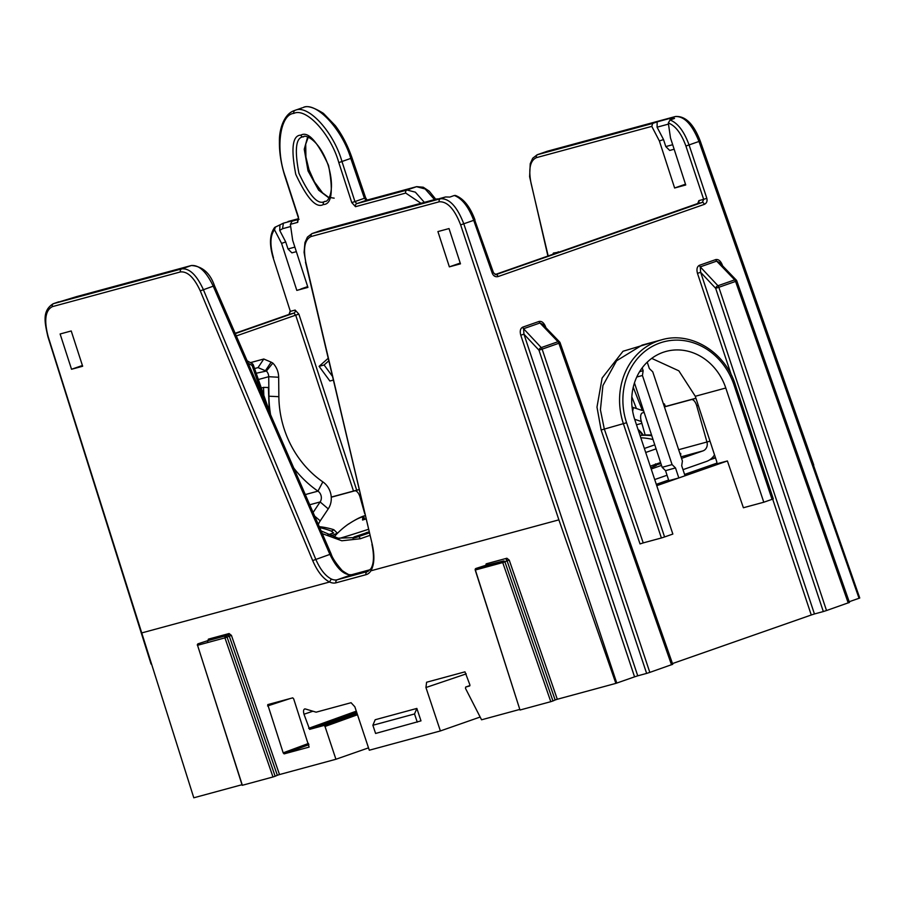 <?xml version="1.0" encoding="UTF-8"?>
<svg xmlns="http://www.w3.org/2000/svg" width="905" height="905" viewBox="0 0 905 905"><rect width="100%" height="100%" fill="white"/><g stroke="black" fill="none" stroke-linecap="round" stroke-linejoin="round"><path stroke-width="1.36" d="M324.669 201.464L325.178 201.306C326.931 202.72 336.321 193.025 328.187 165.276C318.255 136.96 303.345 134.675 303.616 136.825A2.477 2.183 74.8 0 0 303.752 136.779C295.924 136.904 294.317 149.065 298.933 173.274C309.465 195.865 318.04 205.265 324.669 201.464A2.477 2.183 -105.2 0 0 323.379 204.519C316.264 208.591 307.055 198.512 295.743 174.269C290.788 148.318 292.507 135.275 300.89 135.139C308.005 131.067 317.214 141.157 328.526 165.389C333.481 191.34 331.762 204.383 323.379 204.519M303.537 136.847L303.616 136.825A2.477 2.183 74.8 0 1 300.89 135.139M328.911 197.935L318.651 190.163L308.017 170.898L304.25 149.268L307.621 137.051M207.618 640.717L228.456 635.061L229.282 636.158L231.431 635.412L279.498 774.556L335.925 759.261L325.019 726.466L324.069 725.437L309.623 729.362L303.978 714.215C303.096 710.697 303.548 708.943 305.347 708.954L316.128 712.178L351.072 702.71L354.851 706.794L369.297 750.222L440.384 730.946L425.938 687.529L426.594 682.234L464.966 671.838L469.831 684.655L469.672 685.979L465.656 687.065L465.498 688.388L481.562 719.792L519.809 709.418M557.299 699.26L555.15 699.984L507.083 560.851L509.232 560.116L557.299 699.26L615.875 683.377L558.883 519.855L460.634 224.881C454.514 209.066 447.387 201.363 439.242 201.781L311.162 236.499C304.815 239.418 303.028 248.004 305.822 262.258L372.26 544.437C374.794 555.987 374.331 564.777 370.892 570.795L558.883 519.855M552.955 700.956L550.794 701.68L502.739 562.571L504.888 561.824L552.955 700.956L555.15 699.984M279.498 774.556L277.349 775.28L229.282 636.158L227.087 637.12L275.154 776.252L277.349 775.28M275.154 776.252L272.993 776.976L224.938 637.867L227.087 637.12A1.233 1.177 66.2 0 0 225.583 636.328A1.233 1.097 74.8 0 0 224.938 637.867L197.55 645.288L242.348 785.28L272.993 776.976M715.403 457.591L711.172 458.745M656.747 485.68L727.394 460.95L716.364 463.937M634.462 382.939L662.143 467.297L665.537 470.645L668.829 480.668L678.829 477.953L675.503 467.942L672.087 464.604L642.437 375.485L643.15 370.699L642.211 367.86M656.306 484.345L668.625 480.035M684.587 474.446L716.839 463.156M668.478 124.098L657.087 127.186L657.154 121.87L670.288 118.306L670.028 119.992C677.732 122.956 684.078 131.293 689.078 144.981L706.828 198.297L703.66 199.338L685.911 146.033C681.284 133.363 675.424 125.693 668.32 123.001L670.039 119.98L674.53 118.419L670.288 118.306L675.334 116.541L547.254 151.259L537.265 154.732L652.675 123.431L651.792 126.372L659.383 140.965L674.621 188.002L685.741 184.982L670.492 137.956L668.32 123.001M651.792 126.372L536.439 157.64C530.081 160.558 528.305 169.145 531.088 183.398L548.181 255.979M420.949 203.274L405.712 193.07L355.507 206.679A2.477 2.183 -105.2 0 1 356.796 203.636L407.001 190.027L415.338 192.154L424.366 202.358M293.899 110.738L295.132 110.342C308.028 103.985 333.798 132.175 341.988 161.599L354.941 201.577L351.762 202.584L338.809 162.606C330.947 134.359 306.218 107.288 293.842 113.385C279.826 114.437 275.222 149.461 285.471 177.063L298.424 217.042L298.412 219.779L299.057 219.282M275.437 226.94L274.486 229.746L281.568 243.377L296.817 290.403L307.926 287.394L292.688 240.357L290.358 224.338L292.055 221.182L296.546 219.61L283.401 223.173L274.679 227.438C269.656 234.191 269.158 244.327 273.174 257.868L290.335 311.365L273.174 257.868M274.486 229.746C270.131 235.538 269.792 244.904 273.468 257.823M553.6 254.079A2.477 2.183 74.8 0 0 553.475 253.038L552.616 254.429M559.358 252.065L553.475 253.038M369.025 531.948L354.093 536.937L362.226 534.832A2.477 2.364 66.2 0 0 362.011 534.912L359.919 535.681A2.477 1.154 70.7 0 1 359.919 535.681A2.477 1.154 70.7 0 1 359.952 535.669L362.226 534.832M449.355 266.851L437.918 231.578L449.027 228.569L460.464 263.841L449.355 266.851L460.215 263.084M71.54 369.263L60.115 333.99L71.224 330.97L82.66 366.254L71.54 369.263L82.412 365.484M685.639 184.688L678.761 186.554L685.481 184.201M674.146 149.234L669.7 150.445L665.797 146.576L672.687 144.71M307.836 287.089L300.946 288.955L307.677 286.602M296.342 251.647L291.896 252.857L287.994 248.977L294.872 247.11M370.903 570.806A33.383 15.509 70.7 0 1 366.016 574.686L335.993 582.82A33.383 15.509 70.7 0 1 329.544 582.017L329.556 582.006C323.074 578.668 317.451 571.53 312.689 560.58L200.265 290.867C194.111 277.53 187.505 271.217 180.434 271.93L52.354 306.648C45.284 310.358 43.892 320.37 48.191 336.683L47.908 336.717C44.82 322.87 41.788 310.822 53.191 303.741L76.574 296.625M493.27 272.982L492.309 273.378L473.734 220.368C468.541 206.736 462.059 198.455 454.31 195.503L449.83 197.075L445.577 196.962L432.443 200.525L436.934 198.953L321.976 230.108L311.999 233.592L440.543 198.727C449.389 198.286 457.138 206.657 463.801 223.84L616.769 683.071L634.563 676.85L520.771 335.201C519.696 331.128 520.341 328.447 522.683 327.169L539.075 321.433C541.699 320.97 543.837 322.678 545.477 326.547L545.885 327.678M651.713 358.391L678.852 370.835L695.289 396.277L716.636 461.335A2.477 1.154 70.7 0 1 716.33 463.948A2.477 1.154 70.7 0 1 716.296 463.96M420.995 720.866L416.854 708.434L375.19 719.735L372.871 725.256L375.598 733.457L420.995 720.866M48.191 336.683L193.794 797.791L242.008 784.714M304.589 708.943L305.347 708.954M465.656 687.065L469.955 685.515L465.656 687.065M293.684 698.864L309.125 747.1L284.125 753.876L283.175 752.847L267.733 704.622L292.734 697.846L293.684 698.864M335.925 759.261L368.516 747.869M802.758 434.49L859.75 598.013L859.037 598.273L699.011 141.508C692.099 124.404 684.214 116.078 675.334 116.541A2.477 2.183 74.8 0 1 675.469 116.496L547.389 151.214A2.477 2.183 74.8 0 0 547.254 151.259L537.728 154.585A2.477 2.183 -105.2 0 0 536.439 157.64M440.384 730.946L480.148 717.043M849.195 601.723L859.037 598.273M826.514 610.536L823.335 611.554L715.674 288.333L718.842 287.281L826.514 610.536L849.173 602.515L848.211 602.934L735.573 281.432L736.817 280.957L849.456 602.458M736.817 280.957A2.477 2.477 0 0 0 736.263 280.052A2.477 1.516 -43.9 0 0 734.69 279.871A2.477 1.154 -109.3 0 1 735.573 281.432L718.842 287.281A2.477 1.154 -109.3 0 0 717.959 285.731L734.69 279.871L716.67 261.126L700.266 266.873A2.477 1.154 70.7 0 1 699.384 265.312C697.042 266.602 696.409 269.271 697.472 273.344L700.64 272.303L700.266 266.873L717.959 285.731A2.477 1.527 -43.2 0 0 715.674 288.333L700.64 272.303L814.443 613.963L823.335 611.554M814.443 613.963L811.265 614.993L772.666 499.108M672.483 663.569L811.265 614.993M649.813 672.392L646.634 673.411L538.973 350.178L542.14 349.138L649.813 672.392L672.472 664.372L671.51 664.79L558.871 343.278L560.105 342.803L672.743 664.315M520.771 335.201L523.938 334.16L523.565 328.719L541.258 347.588A2.477 1.527 -43.2 0 0 538.973 350.178L523.938 334.16L637.742 675.82L646.634 673.411M637.742 675.82L634.563 676.85M616.769 683.071L615.875 683.377M485.408 565.421L476.007 568.453L503.384 561.032A1.233 1.097 74.8 0 0 502.739 562.571L475.351 569.992L520.002 710.018L550.794 701.68M773.006 498.915L772.044 499.334L734.057 385.111A64.289 56.902 74.8 0 0 660.028 342.95A64.289 56.902 74.8 0 0 626.588 422.737L664.575 536.948L672.845 534.063L634.846 419.841A54.402 48.146 -105.2 0 1 666.08 351.411A54.402 48.146 -105.2 0 1 725.787 388.007L763.786 502.23L743.39 507.75L727.394 460.95M657.154 121.87L652.675 123.431M664.575 536.948L661.397 537.977L623.409 423.755A66.766 59.085 -105.2 0 1 661.736 339.782L642.052 345.122L616.565 360.79L602.922 385.541L600.422 409.795L604.291 428.936L643.229 542.898L640.05 543.928L601.124 429.999L596.983 407.126L602.13 378.019L623.025 351.253L656.532 341.196M721.67 264.882L722.19 264.69C720.538 260.821 718.4 259.124 715.787 259.577L699.384 265.312M207.72 640.672L198.206 643.749A1.233 1.233 0 0 0 197.414 645.31L197.55 645.288A1.233 1.097 -105.2 0 1 198.195 643.76M208.376 639.145A1.233 1.097 -105.2 0 1 207.731 640.683L228.456 635.061A1.233 1.097 74.8 0 0 229.101 633.534L208.376 639.145L207.573 641.883M485.521 565.376L503.384 561.032A1.233 1.177 66.2 0 1 504.888 561.824L507.083 560.851L506.257 559.765A1.233 1.097 74.8 0 0 506.891 558.238L486.177 563.849A1.233 1.097 -105.2 0 1 485.533 565.387L475.996 568.453A1.233 1.097 -105.2 0 0 475.351 569.992L475.34 569.935M416.854 708.434L414.535 713.955L372.871 725.256M414.535 713.955L417.273 722.167M369.84 535.409L360.258 538.758L341.819 540.771L322.293 533.633M352.848 538.158L354.093 536.937M709.543 459.944L715.493 457.862M53.191 303.741L181.735 268.876C189.417 268.106 196.6 274.962 203.297 289.453L315.721 559.177C320.121 569.313 325.325 575.931 331.321 579.008A30.906 14.367 -109.3 0 0 337.271 579.754L351.762 574.686A2.477 2.183 -105.2 0 1 351.898 574.641L370.224 569.675L351.762 574.686C344.058 575.467 336.751 568.657 329.827 554.233L213.161 286.003C206.261 271.579 198.953 264.758 191.26 265.55L76.303 296.704M537.174 154.766L532.706 158.239L530.228 163.715L529.617 176.735L547.91 256.07M434.524 199.598L425.158 188.964L416.526 186.69L366.321 200.299L356.796 203.636L354.941 201.577L364.398 198.263L350.823 158.499C342.203 129.234 315.958 101.213 303.107 107.548L303.243 107.514A2.477 2.183 74.8 0 0 303.107 107.548M643.229 542.898L661.397 537.977M763.786 502.23L772.044 499.334M685.028 475.781L681.703 465.77L682.415 460.984L652.765 371.865L649.349 368.527L647.233 362.17M639.643 371.65L643.15 370.699M636.769 377.012L642.437 375.485M662.143 467.297L672.087 464.604M665.537 470.645L675.503 467.942M288.446 221.408L298.48 218.693L288.582 221.363A2.477 2.183 74.8 0 0 288.446 221.408M678.761 186.554L674.621 188.002M657.087 127.186L663.523 139.562L665.797 146.576M663.523 139.562L659.383 140.965M307.847 287.134L296.817 290.403M290.675 226.51L282.53 228.716L279.724 230.436L285.72 241.963L287.994 248.977M285.72 241.963L281.568 243.377M279.724 230.436L279.917 225.379M678.773 186.588L685.651 184.722M438.303 198.93L436.934 198.953M454.31 195.503L455.396 195.446C463.541 198.512 470.068 206.657 474.978 219.892L460.634 224.881M321.117 530.918L338.085 538.181L355.722 537.559L369.251 532.932M285.471 177.063L285.188 177.12C281.15 164.506 279.226 152.594 279.419 141.361C279.091 130.671 283.469 114.188 294.227 110.625L302.191 107.831M715.787 259.577A2.477 1.154 70.7 0 0 716.67 261.126L719.351 262.461L736.263 280.052M539.075 321.433A2.477 1.154 70.7 0 0 539.968 322.983L557.989 341.728A2.477 1.154 -109.3 0 1 558.871 343.278L542.14 349.138A2.477 1.154 -109.3 0 0 541.258 347.588L557.989 341.728A2.477 1.516 -43.9 0 1 559.562 341.909L542.649 324.329L539.968 322.983L523.565 328.719A2.477 1.154 70.7 0 1 522.683 327.169M474.695 219.96L493.553 272.903L496.019 274.611L702.404 202.369L703.66 199.338L698.864 200.639L697.698 203.625M353.493 491.053L295.697 315.155L298.876 314.126L295.143 310.064L290.335 311.365L289 314.431L235.153 333.278L288.966 314.442A2.477 1.154 -109.3 0 0 288.966 314.442A2.477 1.154 -109.3 0 0 288.933 314.454M251.884 363.595A2.477 0.86 119 0 1 252.19 363.618A2.477 0.86 119 0 1 252.099 365.462L253.332 364.975L270.369 414.23M654.711 479.56L667.053 475.238M682.992 469.661L706.488 461.437A18.541 16.414 74.8 0 0 714.509 454.842M681.544 458.383L702.981 450.882A7.421 6.561 74.8 0 0 706.952 442.047L696.737 405.836A7.421 3.45 -105.9 0 0 691.397 399.603L664.428 406.911M680.628 455.6L680.752 453.439A1.233 1.097 -105.2 0 1 680.153 454.174M651.204 469.005L661.51 465.396M695.922 398.234L664.383 406.786M644.122 412.386L642.505 412.85A7.421 3.45 -105.9 0 0 642.482 412.861A7.421 3.45 -105.9 0 0 641.181 420.893L645.163 435.011M643.647 410.938L633.432 407.555A7.421 6.561 -105.2 0 1 632.052 406.922M641.351 421.515L634.677 419.298M638.308 430.248A22.252 19.695 -105.2 0 1 642.561 435.147M643.195 435.101A22.252 19.695 74.8 0 0 638.036 429.411M633.24 387.295L642.154 409.92L641.464 410.214M631.837 396.876L636.43 408.551M642.437 410.542L643.421 410.27M663.501 404.128L664.383 403.89L663.546 404.252M642.154 409.92L643.217 409.626M665.413 406.515L664.383 403.89M660.571 462.534A46.302 1.369 161.6 0 1 650.254 466.154M654.756 444.819A44.187 1.312 161.6 0 1 644.371 448.461M653.025 439.525A75.058 65.16 -111.4 0 0 640.819 437.782M640.05 435.452A75.058 65.16 68.6 0 1 651.77 435.701M359.036 489.548L331.241 497.083M364.715 513.655L360.043 497.094A7.421 3.45 -105.9 0 0 354.703 490.861L331.253 497.218M328.741 360.869L324.092 364.987L319.092 366.344L329.895 381.016L333.266 380.1M324.092 364.987L332.35 376.209M328.142 358.335L319.092 366.344M254.565 368.55L258.038 367.611L263.785 359.014L271.149 362.147L265.403 370.745L258.038 367.611M250.425 362.634L263.785 359.014M271.149 362.147L272.846 363.097L266.398 371.039A7.421 6.561 -105.2 0 1 268.717 376.706L268.932 396.13A107.571 95.195 74.8 0 0 270.584 414.75M272.846 363.097A18.541 16.414 -105.2 0 1 278.661 377.249L278.864 396.684A96.439 85.353 74.8 0 0 322.825 481.867L322.836 481.867A18.541 16.414 -105.2 0 1 328.244 508.882L320.234 520.861A22.252 19.695 74.8 0 0 318.311 524.47M293.797 468.111A107.571 95.195 74.8 0 0 317.96 491.144L317.972 491.144A7.421 6.561 -105.2 0 1 320.132 501.947L313.096 512.479M266.398 371.039L256.194 373.245M261.296 387.996L263.536 387.385L263.808 395.281M269.192 410.847L268.4 387.51L263.536 387.385M330.551 535.998A46.302 1.369 161.6 0 0 337.192 533.011L333.809 529.697A44.187 1.312 161.6 0 1 331.264 531.088L333.606 532.977A46.031 1.369 -18.4 0 1 328.334 535.059M319.703 527.683A75.058 65.16 68.6 0 1 331.264 531.088M327.791 534.81L333.606 532.977M339.364 538.407A43.734 1.301 -18.4 0 0 367.328 529.663A43.734 1.301 -18.4 0 0 368.403 529.312M363.946 519.594L362.95 517.298A79.074 11.426 66.8 0 0 362.554 520.047A22.32 0.667 -18.4 0 0 365.959 518.938M349.273 523.61A22.32 0.667 -18.4 0 0 348.595 523.961A22.32 0.667 -18.4 0 0 348.516 524.063A22.32 0.667 -18.4 0 0 348.572 524.086A79.074 77.728 32.3 0 1 357.317 518.927L357.645 518.769A79.063 67.49 59.1 0 1 361.231 517.264L361.661 517.14A79.063 19.243 66 0 1 362.905 517.241M358.584 518.35L358.538 518.214A79.074 78.135 -86.2 0 0 354.036 520.68M364.195 519.515L362.916 516.291A79.063 76.495 58.2 0 0 358.889 518.045M362.916 516.291L363.482 516.088L364.772 519.323M365.19 515.692A79.063 40.397 66.8 0 0 363.482 516.088M361.197 535.228A2.477 2.183 -105.2 0 1 361.864 534.832M351.762 202.584L355.507 206.679M298.458 219.598A2.477 2.183 74.8 0 0 297.722 222.347L298.424 217.042M297.722 222.347L290.358 224.338M298.876 314.126L356.717 490.182M353.041 538.181L358.369 536.733A2.477 1.154 -109.3 0 1 360.258 538.758M405.712 193.07A2.477 2.183 -105.2 0 1 407.001 190.027L416.526 186.69A2.477 2.183 -105.2 0 1 416.662 186.645L366.457 200.254A2.477 2.183 -105.2 0 1 366.593 200.22M235.3 333.606L293.842 313.119L295.697 315.155L236.318 335.936M58.689 301.829L53.644 303.594A2.477 2.183 74.8 0 0 52.354 306.648M180.434 271.93A2.477 2.183 74.8 0 1 181.735 268.876L191.26 265.55A2.477 2.183 -105.2 0 1 191.385 265.504C202.358 266.285 210.062 273.027 214.474 285.72L331.128 553.951L312.689 560.58M322.248 230.04A2.477 2.183 -105.2 0 0 321.976 230.108L312.451 233.445A2.477 2.183 -105.2 0 0 311.162 236.499M439.242 201.781A2.477 2.183 -105.2 0 1 440.543 198.727L445.577 196.962M335.993 582.82A2.477 2.183 74.8 0 1 337.271 579.754L368.143 571.327M141.565 632.968L329.544 582.017L331.321 579.008M231.431 635.412L229.101 633.534M486.177 563.849L485.374 566.575M509.232 560.116L506.891 558.238M308.673 728.333L356.298 711.16M312.938 711.217L303.978 714.215M324.069 725.437L357.09 713.536M356.706 712.371L309.623 729.362M357.498 714.746L325.019 726.466M292.055 221.182L298.48 219.44M699.972 141.112L685.911 146.033M697.495 203.716L702.404 202.369A2.477 1.154 70.7 0 1 704.282 204.383C706.658 203.218 707.506 201.193 706.828 198.297M704.282 204.383L498.033 276.579C495.454 277.156 493.553 276.082 492.309 273.378M731.364 375.089L697.472 273.344M722.19 264.69L722.586 265.832M214.474 285.72L200.265 290.867M197.539 645.231L242.201 785.314M466.245 673.874L425.938 687.529M308.922 744.668L284.125 753.876M283.175 752.847L308.515 743.446M290.2 698.536L267.575 705.945M263.525 398.505L252.099 365.462L248.219 363.301M366.016 574.686A2.477 2.183 74.8 0 1 367.306 571.621A30.906 14.367 -109.3 0 0 367.758 571.474L370.869 568.77L370.892 570.795M295.143 310.064A2.477 2.183 -105.2 0 1 293.842 313.119L289 314.431L290.053 311.411M495.917 274.634L496.155 274.577A2.477 1.154 70.7 0 1 498.033 276.579M698.864 200.639A2.477 2.183 74.8 0 1 697.563 203.682L495.08 274.566L698.128 203.376M695.289 396.277L725.787 388.007M601.124 429.999L626.588 422.737M282.53 228.716L283.401 223.173M351.774 158.058L338.809 162.606M295.132 110.342A2.477 2.183 74.8 0 0 293.842 113.385M288.718 221.329A2.477 2.183 74.8 0 0 288.582 221.363L287.994 221.544M367.181 200.276L365.631 197.765L364.398 198.263L366.321 200.299A2.477 2.183 -105.2 0 1 366.457 200.254M305.822 262.258L304.08 252.371L304.951 242.574L307.428 237.099L311.999 233.592M372.26 544.437L305.483 262.122M547.525 151.18A2.477 2.183 74.8 0 0 547.389 151.214L546.801 151.395M734.057 385.111L735.29 384.636C725.21 352.068 690.9 331.072 661.736 339.782M331.128 553.951C332.271 557.831 335.959 563.374 342.181 570.557C348.357 574.867 351.593 576.225 351.898 574.641A2.477 2.183 -105.2 0 1 352.034 574.618M558.396 252.405A2.477 2.183 74.8 0 0 558.272 251.737M654.111 465.815A22.127 0.656 161.6 0 1 650.774 467.704L655.514 465.837M710.018 441.165L678.659 449.706M702.981 450.882L681.035 456.833M679.972 453.654L680.752 453.439M660.922 463.598L655.05 465.294M691.397 399.603L695.945 398.302M696.737 405.836L698.275 405.395M633.432 407.555L632.652 411.153M641.871 423.336L636.498 424.784M656.08 448.835A46.302 1.369 161.6 0 1 645.706 452.477M354.703 490.861L359.059 489.616M360.043 497.094L360.767 496.89M268.695 396.198L278.864 396.684M258.355 379.512L268.717 376.706L278.661 377.249M322.825 481.867L317.96 491.144L305.302 494.571L317.972 491.144L322.836 481.867M309.736 504.764L320.132 501.947L328.244 508.882M320.234 520.861L314.669 516.11M520.002 710.018L475.216 570.003A1.233 1.233 0 0 1 476.007 568.453M560.105 342.803A2.477 2.477 0 0 0 559.562 341.909M285.188 177.12L298.141 217.098M435.769 199.27L429.242 191.181L423.28 187.233L416.662 186.645M303.243 107.514C306.885 105.297 313.605 107.254 323.436 113.374L335.336 125.693C342.226 134.879 347.792 145.648 352.056 158.002L365.631 197.765M47.908 336.717L151.056 664.044M371.932 544.301C374.274 555.557 373.923 563.713 370.869 568.77M675.469 116.496C685.458 115.84 693.716 124.019 700.244 141.033L813.753 465.023M773.289 498.859L735.29 384.636M321.524 230.255L437.07 198.908M76.439 296.659L191.385 265.504M334.171 198.15L328.572 197.301L322.632 192.946L314.442 181.905L309.001 169.688L305.901 156.927L305.709 144.178L308.56 136.35M247.133 360.801L252.19 363.618A2.477 2.477 0 0 1 253.332 364.975M366.22 532.694L369.025 531.936M655.514 463.892L655.005 465.317L657.833 464.254M653.274 466.754L655.401 464.367M651.555 435.045A75.364 75.364 0 0 0 640.016 435.373M333.809 529.697A75.364 75.364 0 0 0 319.261 526.653M348.595 523.961A79.097 79.097 0 0 0 333.888 537.151M363.957 519.594L362.95 517.275"/></g></svg>

